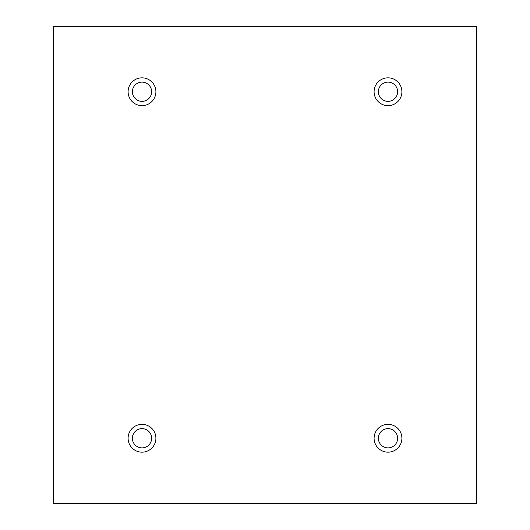 <?xml version="1.0" encoding="UTF-8"?>
<svg xmlns="http://www.w3.org/2000/svg" width="530" height="530" viewBox="0 0 530 530"><rect width="100%" height="100%" fill="white"/><g stroke="black" fill="none" stroke-linecap="round" stroke-linejoin="round"><path stroke-width="0.79" d="M476.761 26.5L53.238 26.5L53.238 503.5L476.761 503.5L476.761 26.5M142.007 105.642A13.906 13.906 0 0 1 129.963 84.787A13.906 13.906 0 0 1 154.044 84.787A13.906 13.906 0 0 1 142.007 105.642M387.993 105.642A13.906 13.906 0 0 1 375.955 84.787A13.906 13.906 0 0 1 400.037 84.787A13.906 13.906 0 0 1 387.993 105.642M387.993 452.163A13.906 13.906 0 0 1 375.955 431.307A13.906 13.906 0 0 1 400.037 431.307A13.906 13.906 0 0 1 387.993 452.163M142.007 452.163A13.906 13.906 0 0 1 129.963 431.307A13.906 13.906 0 0 1 154.044 431.307A13.906 13.906 0 0 1 142.007 452.163M151.633 438.257A9.626 9.626 0 0 1 142.007 447.883A9.626 9.626 0 0 1 132.381 438.257A9.626 9.626 0 0 1 142.007 428.637A9.626 9.626 0 0 1 151.633 438.257M397.619 438.257A9.626 9.626 0 0 1 387.993 447.883A9.626 9.626 0 0 1 378.367 438.257A9.626 9.626 0 0 1 387.993 428.637A9.626 9.626 0 0 1 397.619 438.257M397.619 91.743A9.626 9.626 0 0 1 387.993 101.362A9.626 9.626 0 0 1 378.367 91.743A9.626 9.626 0 0 1 387.993 82.117A9.626 9.626 0 0 1 397.619 91.743M151.633 91.743A9.626 9.626 0 0 1 142.007 101.362A9.626 9.626 0 0 1 132.381 91.743A9.626 9.626 0 0 1 142.007 82.117A9.626 9.626 0 0 1 151.633 91.743"/></g></svg>
